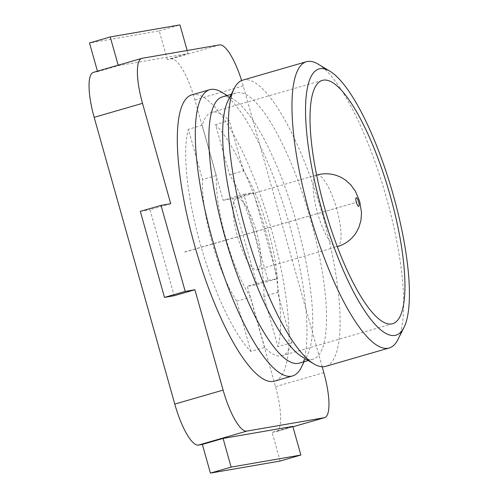 <?xml version="1.0" encoding="UTF-8"?>
<svg xmlns="http://www.w3.org/2000/svg" width="498" height="498" viewBox="0 0 498 498"><rect width="100%" height="100%" fill="white"/><g stroke="black" fill="none" stroke-linecap="round" stroke-linejoin="round"><path stroke-width="0.37" stroke-dasharray="2.49 1.87" d="M280.15 461.036L272.095 432.357L292.812 426.369M272.095 432.357L275.967 431.691A44.702 11.728 73.9 0 0 276.297 431.617A44.702 11.728 73.9 0 0 275.5 386.666L247.288 286.3L256.974 284.626L277.691 278.631L253.507 192.602L232.79 198.596L256.974 284.626M322.169 366.752L243.229 85.917A44.702 11.728 73.9 0 0 241.623 80.545M97.452 71.202L97.571 71.631L118.287 65.643L188.02 53.579L167.303 59.573L171.181 58.901A44.702 11.728 73.9 0 1 194.892 99.905L223.104 200.271L243.821 194.276L268.005 280.306L247.288 286.3M97.571 71.631L93.699 72.303A44.702 11.728 73.9 0 0 93.369 72.378M170.721 203.707L150.004 209.702L174.182 295.731M215.51 124.606A126.648 33.229 -106.1 0 1 266.1 232.317A126.648 33.229 -106.1 0 1 277.946 346.726L263.828 296.497L277.641 292.5L291.76 342.73A126.648 33.229 -106.1 0 1 282.179 355.672A126.648 33.229 -106.1 0 1 281.239 355.889A126.648 33.229 -106.1 0 1 264.643 347.423L250.83 351.42A126.648 33.229 -106.1 0 1 200.24 243.709A126.648 33.229 -106.1 0 1 188.393 129.293L202.512 179.523L216.325 175.526L202.207 125.297A126.648 33.229 -106.1 0 1 211.781 112.355A126.648 33.229 -106.1 0 1 212.727 112.143A126.648 33.229 -106.1 0 1 229.323 120.609L215.51 124.606L229.634 174.835A81.946 21.501 -106.1 0 1 263.828 296.497M191.761 94.888A148.995 39.093 -106.1 0 1 192.869 94.632A148.995 39.093 -106.1 0 1 271.323 229.229A148.995 39.093 -106.1 0 1 274.585 381.138M140.318 211.376L150.004 209.702M188.02 53.579L187.161 50.51M118.169 65.207L118.287 65.643M250.83 351.42L236.712 301.19A81.946 21.501 -106.1 0 1 202.512 179.523M222.282 96.911A138.569 36.354 -106.1 0 1 223.309 96.674A138.569 36.354 -106.1 0 1 233.226 99.177A138.569 36.354 -106.1 0 1 295.719 219.917A138.569 36.354 -106.1 0 1 307.353 355.36A138.569 36.354 -106.1 0 1 299.304 363.123M228.047 100.677A138.569 36.354 -106.1 0 1 236.089 92.914A138.569 36.354 -106.1 0 1 237.123 92.678A138.569 36.354 -106.1 0 1 310.086 217.85A138.569 36.354 -106.1 0 1 313.118 359.126A138.569 36.354 -106.1 0 1 312.084 359.369A138.569 36.354 -106.1 0 1 302.168 356.861M242.862 80.097A148.995 39.093 -106.1 0 1 243.97 79.842A148.995 39.093 -106.1 0 1 322.424 214.439A148.995 39.093 -106.1 0 1 325.686 366.354M202.207 125.297L188.393 129.293M184.814 251.926L357.471 202.045L184.851 252.069M243.821 194.276L253.507 192.602M268.005 280.306L277.691 278.631M223.104 200.271L232.79 198.596M167.303 59.573L159.248 30.895L89.509 42.959M221.486 92.13A148.995 39.093 -106.1 0 1 288.678 221.952A148.995 39.093 -106.1 0 1 301.19 367.592M318.166 64.155A148.995 39.093 -106.1 0 1 385.359 193.977A148.995 39.093 -106.1 0 1 397.865 339.624M291.76 342.73L277.946 346.726M264.643 347.423L250.525 297.194A81.946 21.501 -106.1 0 1 216.325 175.526M229.634 174.835L243.441 170.839A81.946 21.501 -106.1 0 1 277.641 292.5M243.441 170.839L229.323 120.609M236.905 198.167A37.25 9.773 -106.1 0 1 256.52 231.819A37.25 9.773 -106.1 0 1 257.335 269.798A37.25 9.773 -106.1 0 1 257.055 269.86A37.25 9.773 -106.1 0 1 237.446 236.214A37.25 9.773 -106.1 0 1 236.631 198.235A37.25 9.773 -106.1 0 1 236.905 198.167M236.712 301.19L250.525 297.194M159.248 30.895L179.965 24.9M275.967 431.691L292.924 426.786L276.297 431.617M194.892 99.905L243.229 85.917M275.5 386.666L323.837 372.678M93.699 72.303L142.036 58.316M171.181 58.901L219.518 44.913M316.734 175.059A37.25 9.773 -106.1 0 1 317.014 174.991A37.25 9.773 -106.1 0 1 336.623 208.643A37.25 9.773 -106.1 0 1 337.439 246.622M257.335 269.798L337.314 246.653A37.25 9.773 -106.1 0 1 337.165 246.684A37.25 9.773 -106.1 0 1 317.618 213.269A37.25 9.773 -106.1 0 1 316.61 175.097M236.089 92.914L231.253 94.315M322.274 80.39L211.781 112.355M233.226 99.177L227.119 95.51M307.353 355.36L304.147 361.729M313.118 359.126L308.281 360.527M392.673 323.706L282.179 355.672M316.61 175.091L236.631 198.235"/><path stroke-width="0.75" d="M241.623 80.545A44.702 11.728 73.9 0 0 219.518 44.913L142.036 58.316A44.702 11.728 73.9 0 0 141.706 58.397L93.369 72.378A44.702 11.728 73.9 0 0 94.166 117.329L174.773 404.09A44.702 11.728 73.9 0 0 198.484 445.094L202.362 444.421L223.079 438.427L292.812 426.369L300.867 455.041L231.134 467.105L223.079 438.427M141.706 58.397A44.702 11.728 73.9 0 0 142.509 103.341L170.721 203.707L161.035 205.381L140.318 211.376L164.496 297.406L174.182 295.731L194.899 289.736L223.11 390.102A44.702 11.728 73.9 0 0 246.821 431.106L324.304 417.704A44.702 11.728 73.9 0 0 324.64 417.629A44.702 11.728 73.9 0 0 323.837 372.678L322.169 366.752M304.147 361.729L301.19 367.592A148.995 39.093 -106.1 0 1 292.538 375.94L274.585 381.138A148.995 39.093 -106.1 0 1 273.477 381.393A148.995 39.093 -106.1 0 1 208.307 287.421A148.995 39.093 -106.1 0 1 184.123 201.391A148.995 39.093 -106.1 0 1 191.761 94.888L209.714 89.69A148.995 39.093 -106.1 0 1 210.822 89.435A148.995 39.093 -106.1 0 1 221.486 92.13L227.119 95.51M300.867 455.041L280.15 461.036L210.417 473.1L231.134 467.105M187.161 50.51L179.965 24.9L110.226 36.964L118.169 65.207M97.452 71.202L89.509 42.959L110.226 36.964M292.538 375.94A148.995 39.093 -106.1 0 1 291.43 376.195A148.995 39.093 -106.1 0 1 212.976 241.598A148.995 39.093 -106.1 0 1 209.714 89.69M308.281 360.527L299.304 363.123A138.569 36.354 -106.1 0 1 298.277 363.366A138.569 36.354 -106.1 0 1 225.314 238.187A138.569 36.354 -106.1 0 1 222.282 96.911L231.253 94.315M404.027 327.391L397.865 339.624A148.995 39.093 -106.1 0 1 389.212 347.971L325.686 366.354A148.995 39.093 -106.1 0 1 324.578 366.609A148.995 39.093 -106.1 0 1 313.914 363.914L302.168 356.861A138.569 36.354 -106.1 0 1 239.681 236.127A138.569 36.354 -106.1 0 1 228.047 100.677L234.209 88.445A148.995 39.093 -106.1 0 1 242.862 80.097L306.394 61.721A148.995 39.093 -106.1 0 1 307.503 61.466A148.995 39.093 -106.1 0 1 318.166 64.155L329.906 71.208A138.569 36.354 -106.1 0 1 392.393 191.942A138.569 36.354 -106.1 0 1 404.027 327.391A138.569 36.354 -106.1 0 1 394.951 335.391A138.569 36.354 -106.1 0 1 321.44 208.282A138.569 36.354 -106.1 0 1 319.99 68.705A138.569 36.354 -106.1 0 1 329.906 71.208M313.914 363.914A148.995 39.093 -106.1 0 1 246.722 234.091A148.995 39.093 -106.1 0 1 234.209 88.445M389.212 347.971A148.995 39.093 -106.1 0 1 388.104 348.226A148.995 39.093 -106.1 0 1 309.65 213.63A148.995 39.093 -106.1 0 1 306.394 61.721M391.727 323.918A126.648 33.229 -106.1 0 1 325.045 209.515A126.648 33.229 -106.1 0 1 322.274 80.39A126.648 33.229 -106.1 0 1 323.214 80.172A126.648 33.229 -106.1 0 1 389.903 194.581A126.648 33.229 -106.1 0 1 392.673 323.706A126.648 33.229 -106.1 0 1 391.727 323.918M194.899 289.736L185.212 291.411L164.496 297.406M161.035 205.381L185.212 291.411M210.417 473.1L202.362 444.421M198.484 445.094L246.821 431.106M324.64 417.629L292.93 426.798L324.304 417.704M174.773 404.09L223.11 390.102M94.166 117.329L142.509 103.341M337.439 246.622A37.25 9.773 -106.1 0 1 337.314 246.653L337.439 246.622C345.662 244.088 352.011 239.252 356.481 232.105L358.927 227.3L360.963 220.359L361.523 212.584L359.712 201.441L355.317 191.058L350.648 184.708L345.637 180.22L342.008 177.898C335.291 174.238 328.058 173.011 320.289 174.238L316.61 175.091M356.263 197.743A4.47 1.17 -106.1 0 1 358.635 201.846A4.47 1.17 -106.1 0 1 358.678 206.346A4.47 1.17 -106.1 0 1 356.307 202.25A4.47 1.17 -106.1 0 1 356.263 197.743"/></g></svg>
